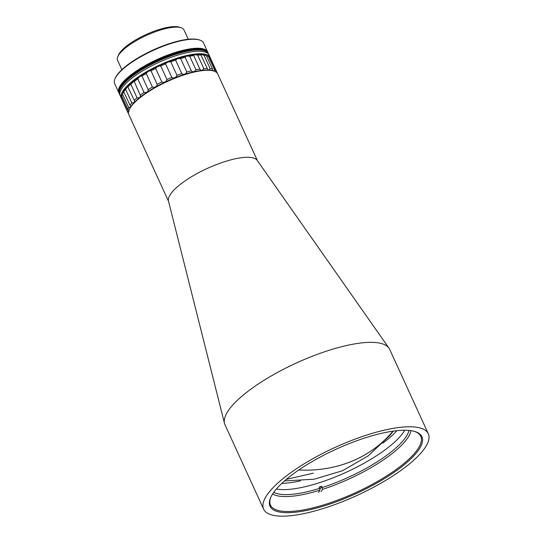 <?xml version="1.0" encoding="UTF-8"?>
<svg xmlns="http://www.w3.org/2000/svg" width="543" height="543" viewBox="0 0 543 543"><rect width="100%" height="100%" fill="white"/><g stroke="black" fill="none" stroke-linecap="round" stroke-linejoin="round"><path stroke-width="0.81" d="M188.258 39.279L183.982 29.94A36.51 10.643 155.4 0 0 181.05 27.713A36.51 10.643 155.4 0 0 147.832 34.793A36.51 10.643 155.4 0 0 118.469 55.393A36.51 10.643 155.4 0 0 117.811 56.669A36.51 10.643 155.4 0 0 117.587 60.341L121.863 69.68M181.05 27.713L179.285 27.15A35.078 10.229 155.4 0 0 147.377 33.951A35.078 10.229 155.4 0 0 119.168 53.737A35.078 10.229 155.4 0 0 118.537 54.965L117.811 56.669M208.03 70.081L200.924 54.999C200.326 54.449 201.351 54.51 203.998 55.189A48.877 14.247 -24.6 0 1 206.401 55.657L205.091 55.223A47.438 13.833 155.4 0 0 177.201 58.61A47.438 13.833 155.4 0 0 122.928 92.839L122.202 94.543A48.877 14.247 -24.6 0 1 122.467 93.966L123.838 91.658A48.877 14.247 -24.6 0 1 125.63 89.364L127.632 86.547L128.08 86.758A48.877 14.247 -24.6 0 1 130.829 84.246L133.829 81.301L134.243 81.477A48.877 14.247 -24.6 0 1 137.807 78.871C139.286 76.78 140.657 75.837 141.92 76.04L142.015 76.074A48.877 14.247 -24.6 0 1 146.223 73.515C147.723 71.52 149.318 70.631 151.002 70.828A48.877 14.247 -24.6 0 1 155.637 68.432C156.981 66.667 158.692 65.852 160.762 65.995A48.877 14.247 -24.6 0 1 165.595 63.891C166.681 62.37 168.418 61.678 170.801 61.821A48.877 14.247 -24.6 0 1 175.593 60.11L177.391 58.746L180.615 58.515A48.877 14.247 -24.6 0 1 185.122 57.28C185.455 56.275 186.989 55.929 189.717 56.241A48.877 14.247 -24.6 0 1 193.708 55.549C193.593 54.782 194.903 54.639 197.645 55.108A48.877 14.247 -24.6 0 1 200.924 54.999L200.713 54.782M129.071 111.281L127.707 111.356A48.877 14.247 -24.6 0 0 128.046 112.89L121.849 99.355A48.877 14.247 -24.6 0 1 121.51 97.821L122.053 95.948M130.754 107.046L128.664 107.5A48.877 14.247 -24.6 0 0 127.924 109.462L121.727 95.928A48.877 14.247 -24.6 0 1 122.202 94.543M123.641 91.509L130.035 105.193A48.877 14.247 -24.6 0 1 131.827 102.898L125.63 89.364M127.632 86.547L134.277 100.292A48.877 14.247 -24.6 0 1 137.026 97.781L130.829 84.246M142.015 76.074L148.219 89.805C148.042 91.957 146.637 92.826 144.004 92.405L137.807 78.871M134.243 81.477L140.576 96.03C140.277 97.516 139.089 98.1 137.026 97.781M134.454 100.631L134.454 102.308M134.257 102.505L131.827 102.898M127.707 111.356L121.51 97.821M127.924 109.462L128.976 110.405M128.046 112.89L128.508 113.134M128.664 107.5L122.467 93.966M212.829 70.699L212.598 69.192L206.401 55.657L208.464 56.465A48.877 14.247 -24.6 0 1 209.876 57.49L216.073 71.024L215.938 72.029M210.82 58.875L217.017 72.409A48.877 14.247 -24.6 0 1 217.268 73.224M208.464 56.465L214.661 69.999A48.877 14.247 -24.6 0 1 216.073 71.024M214.661 69.999L213.698 71.024M203.998 55.189L210.195 68.723A48.877 14.247 -24.6 0 1 212.598 69.192M210.195 68.723L208.675 70.108M197.645 55.108L203.835 68.642A48.877 14.247 -24.6 0 1 207.121 68.533M203.835 68.642C202.288 70.76 200.978 70.902 199.905 69.083L193.708 55.549M189.717 56.241L195.914 69.775A48.877 14.247 -24.6 0 1 199.905 69.083M195.914 69.775C194.38 72.049 192.846 72.395 191.312 70.814L185.122 57.28M180.615 58.515L186.812 72.049A48.877 14.247 -24.6 0 1 191.312 70.814M186.812 72.049C185.401 74.432 183.724 74.968 181.783 73.644L175.593 60.11M170.801 61.821L176.998 75.355A48.877 14.247 -24.6 0 1 181.783 73.644M176.998 75.355C175.803 77.798 174.072 78.491 171.792 77.425L165.595 63.891M160.762 65.995L166.959 79.529A48.877 14.247 -24.6 0 1 171.792 77.425M166.959 79.529C166.077 81.973 164.373 82.787 161.834 81.966L155.637 68.432M151.002 70.828L157.198 84.362A48.877 14.247 -24.6 0 1 161.834 81.966M157.198 84.362C156.703 86.744 155.108 87.64 152.413 87.05L146.223 73.515M148.212 89.609A48.877 14.247 -24.6 0 1 152.413 87.05M140.44 95.011A48.877 14.247 -24.6 0 1 144.004 92.405M130.035 105.193L130.849 106.679M207.969 52.644A48.877 14.247 155.4 0 0 207.915 52.515A48.877 14.247 155.4 0 0 165.934 56.343A48.877 14.247 155.4 0 0 119.955 87.043A48.877 14.247 155.4 0 0 119.039 93.206A48.877 14.247 155.4 0 0 119.093 93.335M119.039 93.206L119.148 93.457A48.877 14.247 -24.6 0 1 120.071 87.294A48.877 14.247 -24.6 0 1 166.049 56.587A48.877 14.247 -24.6 0 1 208.03 52.766L210.202 57.517A48.877 14.247 -24.6 0 1 210.555 58.732M207.915 52.515L208.03 52.766A48.877 14.247 -24.6 0 0 174.351 53.608A48.877 14.247 -24.6 0 0 119.148 93.457L119.379 93.959A48.877 14.247 -24.6 0 1 174.595 54.103A48.877 14.247 -24.6 0 1 208.254 53.268A48.877 14.247 -24.6 0 0 174.581 54.103A48.877 14.247 -24.6 0 0 119.379 93.959L119.609 94.462A48.877 14.247 -24.6 0 1 174.826 54.599A48.877 14.247 -24.6 0 1 208.485 53.771A48.877 14.247 -24.6 0 0 167.577 57.178A48.877 14.247 -24.6 0 0 121.089 87.348A48.877 14.247 -24.6 0 0 119.609 94.462L120.179 95.711A48.877 14.247 -24.6 0 1 121.666 88.597A48.877 14.247 -24.6 0 1 168.147 58.427A48.877 14.247 -24.6 0 1 209.055 55.019A48.877 14.247 -24.6 0 0 175.932 55.678A48.877 14.247 -24.6 0 0 120.179 95.711L121.327 98.208A48.877 14.247 -24.6 0 1 177.079 58.176A48.877 14.247 -24.6 0 1 210.202 57.517M207.793 52.271A48.877 14.247 155.4 0 0 207.684 52.019A48.877 14.247 155.4 0 0 166.233 55.637A48.877 14.247 155.4 0 0 119.989 86.086A48.877 14.247 155.4 0 0 118.808 92.71A48.877 14.247 155.4 0 0 118.931 92.955M207.684 52.019L203.564 43.019A48.877 14.247 155.4 0 0 199.641 40.033A48.877 14.247 155.4 0 0 170.909 43.521A48.877 14.247 155.4 0 0 115.869 77.079A48.877 14.247 155.4 0 0 114.994 78.789A48.877 14.247 155.4 0 0 114.688 83.71L118.808 92.71M199.641 40.033L198.935 39.809A48.3 14.084 155.4 0 0 170.543 43.257A48.3 14.084 155.4 0 0 115.286 78.111L114.994 78.789M121.666 98.812A48.877 14.247 -24.6 0 1 121.327 98.208M388.951 348.104L257.233 160.402A48.877 14.247 155.4 0 0 224.958 161.576A48.877 14.247 155.4 0 0 169.918 195.134A48.877 14.247 155.4 0 0 168.479 201.039L224.503 423.391A90.559 26.403 -24.6 0 1 227.164 412.463A90.559 26.403 -24.6 0 1 329.153 350.283A90.559 26.403 -24.6 0 1 388.951 348.104A90.559 26.403 -24.6 0 1 389.657 349.339L428.312 433.769A90.559 26.403 -24.6 0 1 426.119 446.047A90.559 26.403 -24.6 0 1 340.441 502.465A90.559 26.403 -24.6 0 1 263.626 509.171A90.559 26.403 -24.6 0 1 265.819 496.893A90.559 26.403 -24.6 0 1 351.504 440.475A90.559 26.403 -24.6 0 1 428.312 433.769M257.45 160.721L217.77 74.052A48.877 14.247 155.4 0 0 213.854 71.072A48.877 14.247 155.4 0 0 185.122 74.561A48.877 14.247 155.4 0 0 130.082 108.118A48.877 14.247 155.4 0 0 129.2 109.829A48.877 14.247 155.4 0 0 128.895 114.743L168.574 201.412M213.854 71.072L213.148 70.848A48.3 14.084 155.4 0 0 184.756 74.296A48.3 14.084 155.4 0 0 129.492 109.15L129.2 109.829M270.787 497.32A82.658 24.096 155.4 0 0 270.475 505.126A82.658 24.096 155.4 0 0 325.698 504.271A82.658 24.096 155.4 0 0 418.782 447.52A82.658 24.096 155.4 0 0 420.784 436.314A82.658 24.096 155.4 0 0 414.669 431.447M366.111 437.57A83.52 24.347 155.4 0 0 270.557 497.836A83.52 24.347 155.4 0 0 325.834 505.37A83.52 24.347 155.4 0 0 404.705 464.34A83.52 24.347 155.4 0 0 415.205 431.61A83.52 24.347 155.4 0 0 366.111 437.57M263.626 509.171L224.972 424.741A90.559 26.403 -24.6 0 1 224.503 423.391M281.831 483.358A76.19 22.209 155.4 0 0 300.428 480.867M382.856 443.129A76.19 22.209 155.4 0 0 396.879 430.68M404.494 430.633A76.19 22.209 -24.6 0 1 345.884 472.41A76.19 22.209 -24.6 0 1 276.387 489.005A76.19 22.209 -24.6 0 0 345.884 472.41A76.19 22.209 -24.6 0 0 404.494 430.633A76.19 22.209 -24.6 0 0 404.711 430.253A76.19 22.209 -24.6 0 1 404.494 430.633M319.949 489.202L321.687 486.284L322.481 489.372L321.096 491.7M321.687 486.284A76.19 22.209 -24.6 0 1 319.141 487.091L319.712 488.34A76.19 22.209 -24.6 0 1 273.74 492.358M408.981 430.436A76.19 22.209 -24.6 0 1 406.782 435.635A76.19 22.209 -24.6 0 1 322.257 487.533M410.976 430.667A77.622 22.63 -24.6 0 1 408.628 436.477A77.622 22.63 -24.6 0 1 322.481 489.372M318.551 492.508L319.942 490.173A77.622 22.63 -24.6 0 1 272.613 494.015M319.942 490.173L319.712 488.34M298.772 469.987A127.483 112.381 30.7 0 0 392.922 431.169M393.288 431.122L389.718 435.574L368.161 455.916L342.497 470.733L314.105 479.218L284.512 480.922M313.372 473.157L286.29 479.394"/></g></svg>
